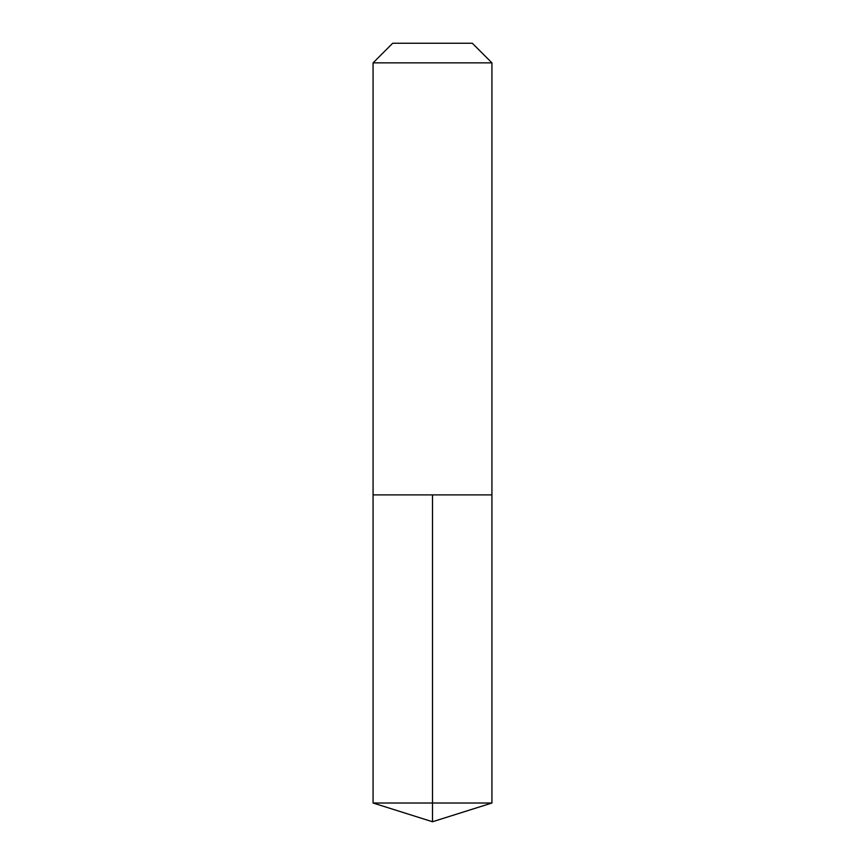 <?xml version="1.0" encoding="UTF-8"?>
<svg xmlns="http://www.w3.org/2000/svg" width="865" height="865" viewBox="0 0 865 865"><rect width="100%" height="100%" fill="white"/><g stroke="black" fill="none" stroke-linecap="round" stroke-linejoin="round"><path stroke-width="1.3" d="M491.925 62.864L472.312 43.25L392.688 43.25L373.075 62.864L491.925 62.864L491.925 494.899L373.075 494.899L432.5 494.899L432.5 803.012L432.5 494.899L491.925 494.899L491.925 803.012L373.075 803.012L373.075 494.899L373.075 803.012L432.5 821.75L432.5 803.012L432.5 821.75L373.075 803.012M373.075 62.864L373.075 494.899M432.5 821.75L491.925 803.012"/></g></svg>
